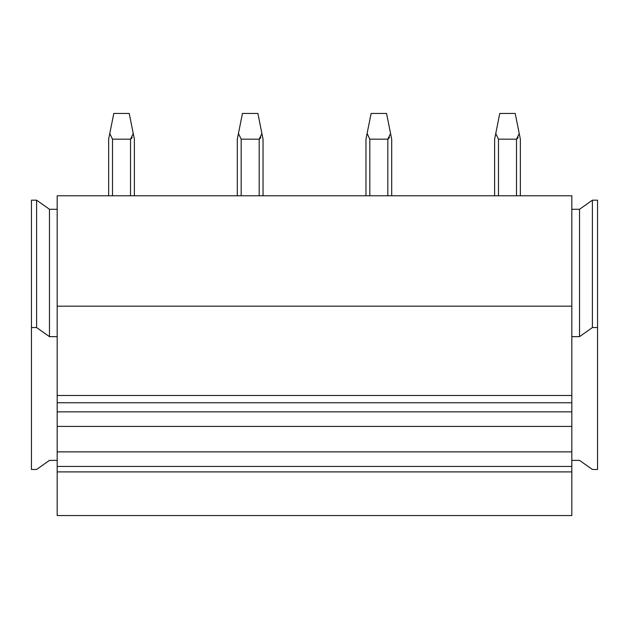 <?xml version="1.0" encoding="UTF-8"?>
<svg xmlns="http://www.w3.org/2000/svg" width="629" height="629" viewBox="0 0 629 629"><rect width="100%" height="100%" fill="white"/><g stroke="black" fill="none" stroke-linecap="round" stroke-linejoin="round"><path stroke-width="0.94" d="M57.184 209.276L49.463 209.276L36.6 200.179L31.45 200.179L31.45 469.47L36.6 469.47L49.463 460.373L57.184 460.373M57.184 336.649L49.463 336.649L36.6 327.552L31.45 327.552M36.6 200.179L36.6 327.552M49.463 209.276L49.463 336.649M571.816 209.276L579.537 209.276L592.4 200.179L597.55 200.179L597.55 469.47L592.4 469.47L579.537 460.373L571.816 460.373M571.816 336.649L579.537 336.649L592.4 327.552L597.55 327.552M592.4 200.179L592.4 327.552M579.537 209.276L579.537 336.649M57.184 471.892L57.184 515.56L571.816 515.56L571.816 395.476L57.184 395.476L57.184 471.892L571.816 471.892M57.184 306.158L571.816 306.158L571.816 195.776L57.184 195.776L57.184 395.476M571.816 306.158L571.816 395.476M57.184 466.435L571.816 466.435M57.184 451.881L571.816 451.881M57.184 426.407L571.816 426.407M57.184 411.853L571.816 411.853M112.505 195.776L112.505 139.166L109.776 133.513L113.794 113.44L129.228 113.44L134.378 139.166L134.378 195.776M131.304 138.765L132.192 137.264M112.505 139.166L130.518 139.166L133.246 133.513M108.644 195.776L108.644 139.166L109.776 133.513M241.166 195.776L241.166 139.166L238.438 133.513L242.448 113.44L257.89 113.44L263.04 139.166L263.04 195.776M259.958 138.765L260.846 137.264M241.166 139.166L259.179 139.166L261.908 133.513M237.306 195.776L237.306 139.166L238.438 133.513M369.821 195.776L369.821 139.166L367.092 133.513L371.11 113.44L386.552 113.44L391.694 139.166L391.694 195.776M388.62 138.765L389.508 137.264M369.821 139.166L387.834 139.166L390.562 133.513M365.96 139.166L367.092 133.513L365.96 139.166L365.96 195.776M498.483 195.776L498.483 139.166L495.754 133.513L499.772 113.44L515.206 113.44L520.356 139.166L520.356 195.776M517.282 138.765L518.17 137.264M498.483 139.166L516.495 139.166L519.224 133.513M494.622 139.166L495.754 133.513L494.622 139.166L494.622 195.776M57.184 402.757L571.816 402.757M130.518 195.776L130.518 139.166M259.179 195.776L259.179 139.166M387.834 195.776L387.834 139.166M516.495 195.776L516.495 139.166"/></g></svg>
